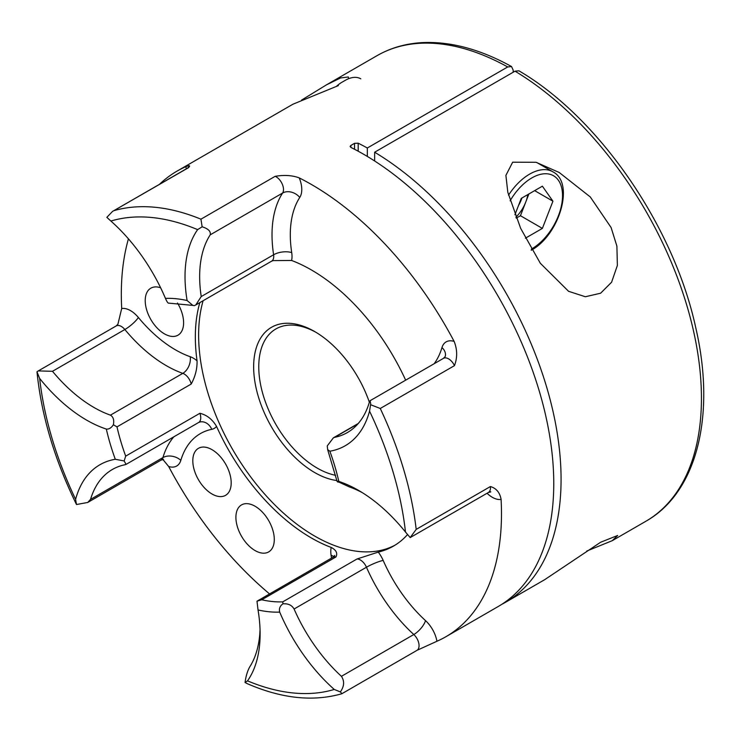 <?xml version="1.0" encoding="UTF-8"?>
<svg xmlns="http://www.w3.org/2000/svg" width="740" height="740" viewBox="0 0 740 740"><rect width="100%" height="100%" fill="white"/><g stroke="black" fill="none" stroke-linecap="round" stroke-linejoin="round"><path stroke-width="1.11" d="M255.096 506.252A27.14 15.67 -120 0 0 241.527 504.911A27.14 15.67 -120 0 0 237.364 526.658A27.14 15.67 -120 0 0 255.096 550.579A27.14 15.67 -120 0 0 268.666 551.92A27.14 15.67 -120 0 0 272.829 530.173A27.14 15.67 -120 0 0 255.096 506.252M212.001 449.67A27.14 15.67 -120 0 0 198.431 448.329A27.14 15.67 -120 0 0 194.269 470.076A27.14 15.67 -120 0 0 212.001 493.996A27.14 15.67 -120 0 0 225.571 495.338A27.14 15.67 -120 0 0 229.733 473.591A27.14 15.67 -120 0 0 212.001 449.67M160.617 287.768A27.14 15.67 -120 0 0 150.84 288.175A27.14 15.67 -120 0 0 146.677 309.93A27.14 15.67 -120 0 0 164.41 333.842A27.14 15.67 -120 0 0 177.979 335.192A27.14 15.67 -120 0 0 177.489 303.021M37.028 371.711L38.286 370.916L52.485 371.295A122.396 70.661 -120 0 0 93.952 407.463A122.396 70.661 -120 0 0 110.436 415.149C113.322 416.898 114.302 420.098 113.377 424.742C111.324 427.905 108.965 429.357 106.32 429.071A132.728 76.636 60 0 1 86.636 420.126A132.728 76.636 60 0 1 39.664 378.454L37 371.887C41.375 415.353 54.529 459.54 76.46 504.458L75.6 499.361A132.728 76.636 60 0 1 115.292 459.272L124.144 460.964L125.689 456.136L199.893 413.29C206.802 414.937 212.352 419.312 216.533 426.397A23.264 13.431 60 0 1 211.788 429.329A109.465 63.205 -120 0 0 180.828 460.345A23.264 13.431 60 0 1 168.665 466.496L162.911 459.494M369.223 402.671L370.102 400.701L370.721 403.846L369.547 411.125A132.728 76.636 60 0 1 329.855 451.215L327.654 449.606L327.246 445.924L333.379 437.839L334.61 437.349A122.396 70.661 -120 0 0 347.384 432.558A122.396 70.661 -120 0 0 369.223 402.671M331.492 558.117A109.465 63.205 -120 0 0 331.085 555.259A23.264 13.431 60 0 1 331.206 547.443C336.191 550.033 337.782 553.206 335.969 556.942L261.766 599.779L256.993 601.204L258.038 609.963A132.728 76.636 60 0 1 260.119 633.884A132.728 76.636 60 0 1 247.521 680.856L245.079 682.493L247.105 683.594C281.468 698.569 313.029 701.955 341.797 693.759L416.916 650.395A10.341 5.966 -120 0 0 413.808 634.532A122.396 70.661 60 0 1 366.466 567.229L294.085 609.011A122.396 70.661 -120 0 0 341.427 676.323C344.627 681.124 344.276 686.322 340.363 691.928L334.267 689.449A132.728 76.636 60 0 1 279.702 612.11C278.86 608.715 279.951 605.93 282.985 603.785L284.604 603.775C288.952 603.831 292.115 605.579 294.085 609.011M245.079 682.493C245.819 676.601 247.308 671.513 249.537 667.221A122.396 70.661 -120 0 0 260.045 629.537M489.63 491.379L490.814 491.906L488.335 492.526A10.341 5.966 -120 0 0 490.407 486.55C496.309 488.261 499.87 492.553 501.1 499.426A23.264 13.431 60 0 1 492.304 497.289A23.264 13.431 60 0 1 487.059 493.266M282.985 603.785L282.754 601.861L356.957 559.015L378.26 552.105A23.264 13.431 60 0 1 383.181 560.421A109.465 63.205 -120 0 0 425.519 620.62A23.264 13.431 60 0 1 436.933 641.256A268.824 155.206 -120 0 0 445.813 636.77A268.824 155.206 -120 0 0 501.1 499.426M362.239 492.609A122.396 70.661 -120 0 0 349.336 486.901L337.033 481.231L327.654 449.606M301.532 100.122L326.451 84.859L340.539 77.959L348.309 76.978L348.642 78.699M336.885 480.538A86.33 49.848 60 0 1 314.694 472.555A86.33 49.848 60 0 1 253.644 366.818A86.33 49.848 60 0 1 314.694 331.566L314.694 331.566A86.33 49.848 60 0 1 369.362 402.246M315.989 332.334A82.714 47.758 -120 0 0 275.891 328.949A82.714 47.758 -120 0 0 263.218 395.234A82.714 47.758 -120 0 0 317.247 468.124A82.714 47.758 -120 0 0 335.627 475.311M331.206 547.443A164.132 94.766 60 0 1 311.401 537.98A164.132 94.766 60 0 1 216.533 426.397M110.436 415.149L182.817 373.358A12.922 8.751 109.5 0 0 190.208 356.717A23.264 13.431 60 0 1 197.044 360.796C197.293 368.631 195.342 376.373 191.207 384.042L116.994 426.878L113.377 424.742M197.044 360.796A164.132 94.766 60 0 1 199.828 302.623M291.597 260.471L273.134 260.61L271.599 261.183A10.341 5.966 -120 0 0 273.606 254.764A122.396 70.661 60 0 1 282.606 193.038L210.225 234.83A122.396 70.661 -120 0 0 201.234 296.555L195.795 304.954L194.389 305.675L192.826 305.389L187.109 300.532A132.728 76.636 60 0 1 197.626 229.631L202.14 226.801L200.938 219.179L275.151 176.333C284.289 174.797 292.318 175.315 299.228 177.887A23.264 13.431 60 0 1 299.765 197.451A109.465 63.205 -120 0 0 291.717 252.655A23.264 13.431 60 0 1 291.597 260.471A164.132 94.766 60 0 1 311.401 269.943A164.132 94.766 60 0 1 405.659 380.175M203.121 300.718A164.132 94.766 -120 0 0 314.694 536.074A164.132 94.766 -120 0 0 395.095 545.13M350.88 147.399L350.122 146.446L350.88 145.438L350.88 147.399A268.824 155.206 60 0 1 363.673 154.29A268.824 155.206 60 0 1 539.293 391.173A268.824 155.206 60 0 1 498.085 606.587L445.813 636.77M434.139 363.738A109.465 63.205 -120 0 0 441.974 347.569A23.264 13.431 60 0 1 454.138 341.418A268.824 155.206 -120 0 0 311.401 184.464A268.824 155.206 -120 0 0 299.228 177.887M454.138 341.418C457.375 349.558 457.487 357.633 454.471 365.634L380.268 408.48L370.731 404.762M436.933 641.256L417.073 650.303M341.917 693.574L340.363 691.928M186.332 168.812A23.264 13.431 60 0 1 185.87 166.667C189.727 165.149 190.569 165.51 188.404 167.74L112.517 211.427L106.856 217.357L110.88 221.047A132.728 76.636 60 0 1 165.446 298.377C166.824 301.467 167.804 303.049 168.406 303.104L192.826 305.389M338.014 482.147C336.441 481.065 336.719 480.824 338.828 481.416A132.728 76.636 60 0 1 358.512 490.37A132.728 76.636 60 0 1 405.483 532.041L410.2 537.573L416.195 529.387L490.407 486.55M168.665 466.496A268.824 155.206 -120 0 0 269.526 593.887M117.91 324.222L121.702 308.488A23.264 13.431 60 0 1 138.38 317.497A109.465 63.205 -120 0 0 175.463 349.844A109.465 63.205 -120 0 0 190.208 356.717M185.87 166.667A268.824 155.206 -120 0 0 176.99 171.153A268.824 155.206 -120 0 0 159.507 184.297M128.427 238.835A268.824 155.206 -120 0 0 121.702 308.488M350.88 145.438L354.534 143.329L358.188 143.181A268.824 155.206 60 0 1 367.327 148L367.327 156.436M507.705 66.951A268.824 155.206 -120 0 0 376.947 55.713C390.507 47.924 405.566 43.568 422.115 42.624C450.447 41.264 480.26 49.238 511.543 66.544L507.705 66.951L367.327 148M338.374 85.609L292.92 104.22L176.99 171.153M513.181 72.233L513.181 70.124L511.534 66.544M407.555 534.53A164.132 94.766 60 0 1 393.467 546.111A164.132 94.766 60 0 1 378.26 552.105M410.2 537.573L488.335 492.526M124.144 460.964L126.096 464.378L125.162 464.692A122.396 70.661 -120 0 0 112.378 469.484A122.396 70.661 -120 0 0 90.539 499.38L87.736 502.46L76.498 504.523M335.969 556.942A10.341 5.966 -120 0 0 332.926 557.285L256.993 601.204M202.14 226.801C208.273 228.725 210.965 231.398 210.225 234.83M586.681 551.096L612.267 540.672L617.669 535.473L600.63 542.244L544.751 579.642L505.392 602.369A268.824 155.206 60 0 1 501.692 604.395M600.63 293.207L611.591 282.227L617.373 265.457L616.901 246.17L611.12 227.569L590.27 196.951L559.209 172.485L536.028 162.282L512.654 162.208L505.901 175.38L507.807 192.261L520.664 228.373L540.311 263.236L568.561 291.301L585.368 296.749L600.63 293.207M612.267 540.672L645.77 521.321A268.824 155.206 -120 0 0 687.663 308.266A268.824 155.206 -120 0 0 515.012 71.179L374.644 152.218L374.644 160.987M515.012 71.179L518.925 70.809C599.206 117.688 673.853 226.338 695.739 327.644C715.959 414.576 697.404 492.266 645.77 521.321M374.644 152.218A268.824 155.206 60 0 1 547.295 389.305A268.824 155.206 60 0 1 505.392 602.369M518.49 205.544A25.845 14.92 120 0 0 521.922 197.996M515.882 217.199A25.845 14.92 120 0 0 525.724 202.131A25.845 14.92 120 0 0 527.805 194.602M360.778 78.81A31.015 17.908 120 0 0 345.266 80.346L341.741 82.381A26.039 15.031 120 0 0 336.164 86.599M528.887 193.972L520.451 215.728L516.261 218.143M514.92 214.748L521.274 198.366L542.383 186.184L552.937 201.197L542.383 228.392L525.4 238.197M534.659 190.643L552.937 201.197M520.451 215.728L542.383 228.392M191.207 384.042A10.341 5.966 -120 0 0 182.817 373.358A122.396 70.661 60 0 1 166.324 365.671A122.396 70.661 60 0 1 124.856 329.513L52.485 371.295M162.365 458.957L163.549 459.494L161.079 460.114A10.341 5.966 -120 0 0 162.92 457.588A12.922 9.259 -163.4 0 1 180.828 460.345M454.471 365.634A10.341 5.966 -120 0 0 448.616 358.872A10.341 5.966 -120 0 0 443.445 358.364L445.221 356.523A12.922 9.259 16.6 0 0 441.974 347.569M383.181 560.421A12.922 2.007 156.4 0 0 366.466 567.229A10.341 5.966 -120 0 0 360.408 560.014A10.341 5.966 -120 0 0 356.957 559.015M116.994 426.878A164.132 94.766 -120 0 0 125.689 456.136M380.268 408.48A268.824 155.206 60 0 1 416.195 529.387M279.702 612.11A171.893 99.243 60 0 1 258.038 609.963M261.766 599.779A164.132 94.766 -120 0 0 282.754 601.861M247.521 680.856A261.072 150.729 -120 0 0 334.267 689.449M115.292 459.272A171.893 99.243 60 0 1 106.32 429.071M165.446 298.377A171.893 99.243 60 0 1 187.109 300.532M197.626 229.631A261.072 150.729 -120 0 0 110.88 221.047M114.191 210.585A268.824 155.206 60 0 1 200.938 219.179M405.483 532.041A261.072 150.729 -120 0 0 369.547 411.125M329.855 451.215A171.893 99.243 60 0 1 338.828 481.416M358.188 143.181L358.188 151.21M39.664 378.454A261.072 150.729 -120 0 0 75.6 499.361M341.427 676.323L413.808 634.532A12.922 5.06 132.5 0 0 425.519 620.62M354.534 149.267L354.534 143.329M357.92 423.891L334.61 437.349M201.234 296.555L273.606 254.764A12.922 5.902 171.3 0 1 291.717 252.655M90.539 499.38L162.92 457.588A122.396 70.661 60 0 1 173.845 436.813M126.096 464.378L198.616 422.503A10.341 5.966 -120 0 0 199.893 413.29M188.404 167.74A10.341 5.966 -120 0 0 187.608 168.072L189.385 166.25M138.38 317.497A12.922 2.979 140.4 0 1 124.856 329.513A10.341 5.966 -120 0 0 116.189 325.942L38.286 370.916M299.765 197.451A12.922 10.129 -147 0 0 282.606 193.038A10.341 5.966 -120 0 0 282.19 183.936A10.341 5.966 -120 0 0 275.151 176.333M198.616 422.503L200.096 421.939A12.922 10.36 -101.4 0 1 211.788 429.329M333.694 556.748A12.922 5.902 -8.7 0 0 331.085 555.259M531.338 249.121A43.429 25.068 120 0 0 531.829 248.834A43.429 25.068 120 0 0 562.529 195.656A43.429 25.068 120 0 0 531.829 177.924A43.429 25.068 120 0 0 510.11 200.845M508.519 195.166A46.527 26.862 -60 0 1 529.637 174.122A46.527 26.862 -60 0 1 552.9 171.819L536.731 162.486M370.102 400.701L443.445 358.364M326.451 84.859L376.947 55.713M87.736 502.46L161.079 460.114M112.517 211.427L187.608 168.072M333.379 437.839L358.308 423.456M271.599 261.183L195.795 304.954M332.926 557.285L334.702 555.453M116.189 325.942L117.938 324.175M341.741 82.381L345.266 80.346M531.181 250.259C558.996 235.579 575.258 183.095 552.9 171.819"/></g></svg>
